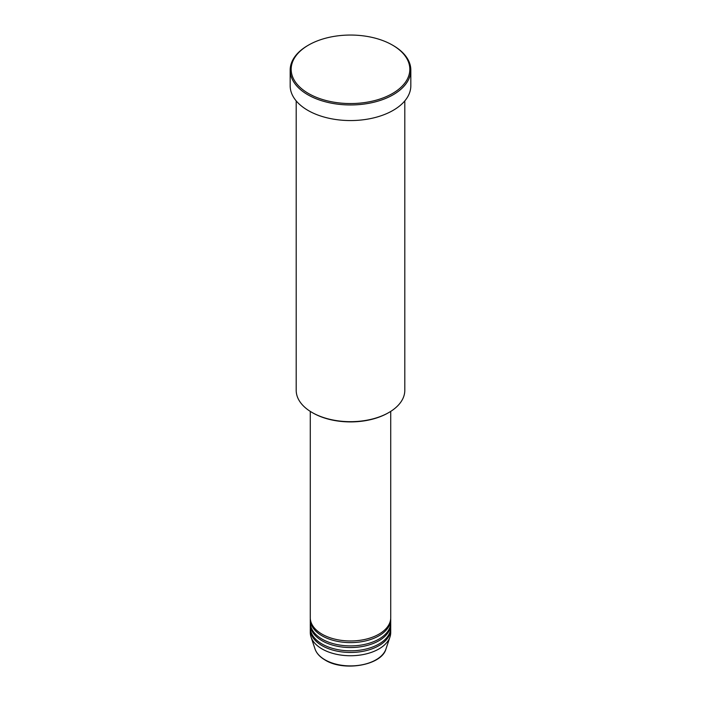 <?xml version="1.0" encoding="UTF-8"?>
<svg xmlns="http://www.w3.org/2000/svg" width="701" height="701" viewBox="0 0 701 701"><rect width="100%" height="100%" fill="white"/><g stroke="black" fill="none" stroke-linecap="round" stroke-linejoin="round"><path stroke-width="1.05" d="M310.28 411.382L310.28 617.747A40.22 23.221 0 0 0 322.057 634.168A40.22 23.221 0 0 0 365.896 639.198A40.22 23.221 0 0 0 390.72 617.747L390.72 411.382M310.306 618.571A40.22 23.221 0 0 0 310.28 619.386A40.22 23.221 0 0 0 322.057 635.807A40.22 23.221 0 0 0 365.896 640.845A40.22 23.221 0 0 0 390.72 619.386A40.22 23.221 0 0 0 390.694 618.571M310.28 619.386L310.28 622.672A40.22 23.221 0 0 0 322.057 639.093A40.22 23.221 0 0 0 365.896 644.131A40.22 23.221 0 0 0 390.72 622.672L390.72 619.386M310.306 623.496A40.22 23.221 0 0 0 310.28 624.319A40.22 23.221 0 0 0 322.057 640.74A40.22 23.221 0 0 0 365.896 645.77A40.22 23.221 0 0 0 390.72 624.319A40.22 23.221 0 0 0 390.694 623.496M310.28 624.319L310.28 627.597A40.22 23.221 0 0 0 322.057 644.017A40.22 23.221 0 0 0 365.896 649.056A40.22 23.221 0 0 0 390.72 627.597L390.72 624.319M310.306 628.42A40.22 23.221 0 0 0 310.28 629.244A40.22 23.221 0 0 0 322.057 645.665A40.22 23.221 0 0 0 365.896 650.694A40.22 23.221 0 0 0 390.72 629.244A40.22 23.221 0 0 0 390.694 628.42M388.897 412.495L388.188 412.898A53.294 30.765 180 0 1 312.812 412.898L312.103 412.495A54.301 31.352 0 0 0 388.897 412.495A54.301 31.352 0 0 0 404.801 390.326L404.801 100.909M308.545 93.522A59.331 34.253 0 0 0 392.446 93.522A59.331 34.253 0 0 0 392.455 45.083L393.165 45.495A60.33 34.831 180 0 1 410.83 70.126A60.33 34.831 180 0 1 373.589 102.302A60.33 34.831 180 0 1 307.835 94.758A60.33 34.831 180 0 1 290.17 70.126A60.33 34.831 180 0 1 307.835 45.495L308.545 45.083A59.331 34.253 0 0 0 308.545 93.522M290.17 70.126L290.17 85.724A60.33 34.831 0 0 0 307.835 110.355A60.33 34.831 0 0 0 373.589 117.908A60.33 34.831 0 0 0 410.83 85.724L410.83 70.126M310.28 629.244L310.28 632.53A40.22 23.221 0 0 0 311.007 636.929A40.22 23.221 0 0 0 322.057 648.951A40.22 23.221 0 0 0 362.286 654.725A40.22 23.221 0 0 0 389.993 636.929A40.22 23.221 0 0 0 390.72 632.53L390.72 629.244M393.165 45.495L392.455 45.083A59.331 34.253 0 0 0 308.545 45.083M296.199 100.909L296.199 390.326A54.301 31.352 0 0 0 312.103 412.495L312.812 412.898M324.966 659.799A36.11 20.846 0 0 0 361.085 664.986A36.11 20.846 0 0 0 385.953 649.003C381.703 665.328 343.876 671.856 325.15 660.062C319.928 657.021 316.563 653.341 315.047 649.003A36.11 20.846 0 0 0 324.966 659.799M385.953 649.003L389.993 636.929M315.047 649.003L311.007 636.929"/></g></svg>
